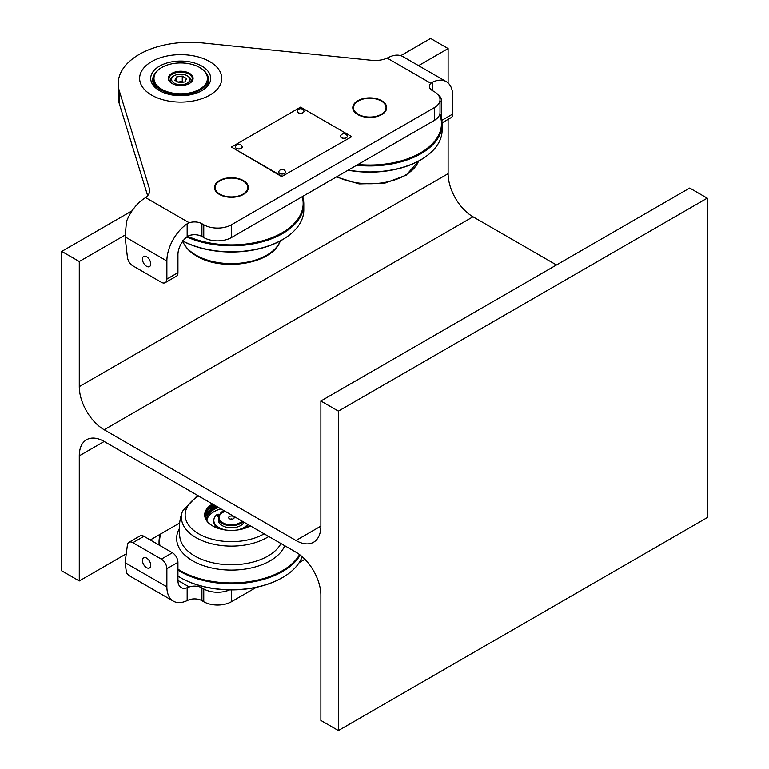 <?xml version="1.0" encoding="UTF-8"?>
<svg xmlns="http://www.w3.org/2000/svg" width="769" height="769" viewBox="0 0 769 769"><rect width="100%" height="100%" fill="white"/><g stroke="black" fill="none" stroke-linecap="round" stroke-linejoin="round"><path stroke-width="1.15" d="M418.567 65.634L448.125 48.562L448.125 82.994M448.125 119.358L448.125 173.679A35.211 20.33 -120 0 0 473.022 216.8L556.477 264.978M126.251 553.834L79.274 580.951L61.76 570.838L61.76 251.405L79.274 261.518L124.943 235.151M79.274 261.518L79.274 386.624A35.211 20.33 -120 0 0 104.18 429.756L295.978 540.492L320.875 526.111L320.875 401.005L689.726 188.049L707.24 198.162L707.24 517.595L338.398 730.55L320.875 720.438L320.875 595.321A35.211 20.33 60 0 0 295.978 552.2L104.18 441.464A35.211 20.33 60 0 0 86.57 439.724A35.211 20.33 60 0 0 79.274 455.844L104.18 441.464M400.784 55.666L430.602 38.45L448.125 48.562M61.76 251.405L132.153 210.764M150.282 539.953L179.648 523.007M79.274 580.951L79.274 455.844M320.875 401.005L338.398 411.117L707.24 198.162M338.398 411.117L338.398 730.55M320.875 526.111A35.211 20.33 60 0 1 313.579 542.232A35.211 20.33 60 0 1 295.978 540.492M150.743 565.244A5.864 3.384 -120 0 0 148.177 559.342A5.864 3.384 -120 0 0 143.659 557.765A5.864 3.384 -120 0 0 142.448 560.457A5.864 3.384 -120 0 0 145.005 566.359A5.864 3.384 -120 0 0 149.522 567.935A5.864 3.384 -120 0 0 150.743 565.244M231.431 589.881L231.431 601.714L256.404 587.295M299.228 562.572L304.918 559.284M231.431 601.714A19.561 11.295 180 0 1 203.766 601.714L201.92 600.647A10.43 6.027 0 0 0 189.241 599.724L187.165 600.56A31.298 18.072 -60 0 1 173.361 601.137A31.298 18.072 -60 0 1 166.883 586.805L166.883 568.704A7.825 4.518 -120 0 0 161.346 559.121L172.41 552.738A7.825 4.518 60 0 1 177.947 562.322L177.947 580.422A15.649 9.036 120 0 0 181.186 587.583A15.649 9.036 120 0 0 187.165 587.689L189.241 586.939A10.43 6.027 180 0 1 201.92 587.872L203.766 588.939A19.561 11.295 0 0 0 229.595 589.871M173.361 601.137L130.019 576.116A31.298 18.072 120 0 1 126.501 572.847L125.097 562.687L127.404 545.029A7.825 4.518 -120 0 1 128.971 542.299L140.035 535.916A7.825 4.518 60 0 1 143.947 536.301L172.41 552.738M143.947 536.301L132.883 542.693L161.346 559.121M132.883 542.693A7.825 4.518 -120 0 0 128.971 542.299M232.305 519.113A1.307 0.75 -0 0 0 230.546 519.113M233.392 518.729A2.768 1.596 -0 0 0 233.959 518.248A2.768 1.596 -0 0 0 232.997 516.278A2.768 1.596 -0 0 0 229.47 516.47A2.768 1.596 -0 0 0 228.902 518.248A2.768 1.596 -0 0 0 233.392 518.729M225.288 511.385A12.391 7.152 0 0 0 222.664 512.539L222.664 512.539A12.391 7.152 0 0 0 222.664 522.651A12.391 7.152 0 0 0 240.188 522.651A12.391 7.152 0 0 0 242.187 521.142M222.203 512.808L222.664 512.539L222.203 512.808A13.044 7.527 180 0 0 218.386 518.133A13.044 7.527 180 0 0 226.442 525.083A13.044 7.527 180 0 0 240.649 523.458A13.044 7.527 180 0 0 242.994 521.613M218.386 518.133L218.386 520.257A13.044 7.527 0 0 0 226.442 527.217A13.044 7.527 0 0 0 240.649 525.583A13.044 7.527 0 0 0 244.023 522.209M150.743 263.911A5.864 3.384 60 0 1 149.522 266.603A5.864 3.384 60 0 1 145.005 265.026A5.864 3.384 60 0 1 142.448 259.124A5.864 3.384 60 0 1 143.659 256.433A5.864 3.384 60 0 1 148.177 258.009A5.864 3.384 60 0 1 150.743 263.911M151.666 61.607A41.074 23.714 0 0 0 139.631 78.38A41.074 23.714 0 0 0 164.989 100.287A41.074 23.714 0 0 0 209.754 95.145A41.074 23.714 0 0 0 221.789 78.38A41.074 23.714 0 0 0 196.431 56.464A41.074 23.714 0 0 0 151.666 61.607M357.758 100.739A16.956 9.786 0 0 0 352.788 107.66A16.956 9.786 0 0 0 363.256 116.705A16.956 9.786 0 0 0 381.732 114.581A16.956 9.786 0 0 0 386.701 107.66A16.956 9.786 0 0 0 376.233 98.615A16.956 9.786 0 0 0 357.758 100.739M219.444 180.6A16.956 9.786 0 0 0 214.474 187.521A16.956 9.786 0 0 0 224.942 196.556A16.956 9.786 0 0 0 243.417 194.442A16.956 9.786 0 0 0 248.377 187.521A16.956 9.786 0 0 0 237.919 178.475A16.956 9.786 0 0 0 219.444 180.6M125.097 236.862L166.883 260.989L166.883 279.089A7.825 4.518 -120 0 1 165.258 282.665A7.825 4.518 -120 0 1 161.346 282.281L132.883 265.853A7.825 4.518 -120 0 1 127.404 257.182L125.097 236.862L126.501 221.472A31.298 18.072 120 0 1 143.986 198.671L145.572 197.575L189.241 222.789A10.43 6.027 180 0 1 201.92 223.721L203.766 224.779A19.561 11.295 0 0 0 231.431 224.779L434.293 107.66A19.561 11.295 0 0 0 440.022 99.672A19.561 11.295 0 0 0 434.293 91.684L432.447 90.627A10.43 6.027 180 0 1 429.39 86.368A10.43 6.027 180 0 1 430.842 83.302L432.447 82.196A31.298 18.072 -60 0 1 446.251 81.62A31.298 18.072 -60 0 1 452.739 95.942L452.739 114.052A7.825 4.518 60 0 1 451.115 117.628L442.088 122.848M166.883 260.989A31.298 18.072 -60 0 1 187.165 223.808L189.241 222.789M446.251 81.62L402.918 56.598A31.298 18.072 120 0 0 388.951 57.252L387.163 58.088A19.561 11.295 180 0 1 371.687 60.309L202.497 42.929A71.728 41.411 0 0 0 118.205 83.706A71.728 41.411 0 0 0 119.32 90.953L149.417 188.636A19.561 11.295 180 0 1 149.715 190.616A19.561 11.295 180 0 1 145.572 197.575M441.675 119.503L441.675 102.335A15.649 9.036 120 0 0 438.426 95.173A15.649 9.036 120 0 0 438.378 95.145M147.648 195.672L119.32 103.728A71.728 41.411 180 0 1 118.205 96.481L118.205 83.706M440.022 99.672L440.022 112.447A19.561 11.295 180 0 1 434.293 120.435L434.293 107.66M166.883 279.089L177.947 272.697L177.947 254.597A15.649 9.036 120 0 1 187.165 236.679L189.241 235.564A10.43 6.027 0 0 1 201.92 236.496L203.766 237.563A19.561 11.295 180 0 0 231.431 237.563L434.293 120.435M177.947 272.697A7.825 4.518 60 0 1 176.322 276.282L165.258 282.665M159.5 90.627L159.5 90.627A29.991 17.312 180 0 1 159.5 66.134A29.991 17.312 180 0 1 201.92 66.134A29.991 17.312 180 0 1 201.92 90.627A29.991 17.312 180 0 1 159.5 90.627M154.8 73.786A28.04 16.187 0 0 0 152.675 79.976A28.04 16.187 0 0 0 160.221 91.021M151.666 95.145A41.074 23.714 0 0 0 196.431 100.287A41.074 23.714 0 0 0 221.789 78.38A41.074 23.714 0 0 0 209.754 61.607A41.074 23.714 0 0 0 164.989 56.464A41.074 23.714 0 0 0 139.631 78.38A41.074 23.714 0 0 0 151.666 95.145M131.797 144.245A55.426 32 0 0 0 131.941 145.524L131.941 144.707M131.941 145.524L132.364 146.072M201.209 91.021A28.04 16.187 0 0 0 208.745 79.976A28.04 16.187 0 0 0 206.621 73.786M237.659 196.21A16.303 9.411 0 0 0 242.956 180.859A16.303 9.411 0 0 0 225.192 178.821A16.303 9.411 0 0 0 219.905 180.859A16.303 9.411 0 0 0 217.877 192.74A16.303 9.411 0 0 0 237.659 196.21M243.177 180.994A16.956 9.786 180 0 1 243.417 181.128A16.956 9.786 180 0 1 248.377 187.78M214.484 187.78A16.956 9.786 180 0 1 219.444 181.128A16.956 9.786 180 0 1 219.674 180.994M357.758 101.268L358.219 101.008A16.303 9.411 0 0 0 358.219 114.312A16.303 9.411 0 0 0 381.27 114.312A16.303 9.411 0 0 0 381.27 101.008A16.303 9.411 0 0 0 358.219 101.008L357.758 101.268A16.956 9.786 180 0 0 352.798 107.929M381.501 101.133A16.956 9.786 180 0 1 381.732 101.268A16.956 9.786 180 0 1 386.692 107.929M171.948 73.324A12.391 7.152 180 0 1 189.472 73.324A12.391 7.152 180 0 1 189.472 83.436L189.472 83.436A12.391 7.152 180 0 1 171.948 83.436A12.391 7.152 180 0 1 171.948 73.324M189.232 83.571A11.737 6.777 0 0 0 192.452 78.909A11.737 6.777 0 0 0 185.204 72.651A11.737 6.777 0 0 0 172.41 74.122A11.737 6.777 0 0 0 168.978 78.909A11.737 6.777 0 0 0 172.189 83.571M161.346 67.73L161.807 67.461A26.732 15.438 0 0 0 161.807 89.291A26.732 15.438 0 0 0 199.613 89.291A26.732 15.438 0 0 0 199.613 67.461A26.732 15.438 0 0 0 161.807 67.461L161.346 67.73A27.386 15.813 180 0 0 153.329 78.909A27.386 15.813 180 0 0 170.228 93.52A27.386 15.813 180 0 0 200.075 90.088A27.386 15.813 180 0 0 208.101 78.909A27.386 15.813 180 0 0 200.075 67.73A27.386 15.813 180 0 0 199.844 67.595M188.088 76.246L187.165 75.718A9.132 5.268 0 0 0 174.255 75.718A9.132 5.268 0 0 0 174.255 83.167A9.132 5.268 0 0 0 187.165 83.167A9.132 5.268 0 0 0 187.165 75.718L188.088 76.246A10.43 6.027 180 0 1 191.145 80.505A10.43 6.027 180 0 1 190.414 82.725M186.531 78.544L182.272 76.083L176.457 76.987L174.89 80.341L179.148 82.802L184.973 81.899L186.531 78.544M171.016 82.725A10.43 6.027 180 0 1 170.276 80.505A10.43 6.027 180 0 1 173.333 76.246L174.255 75.718M176.457 81.245L176.457 76.987M177.908 82.081L182.272 81.408L182.272 76.083M182.013 82.36L182.272 81.408L183.512 82.129M187.694 236.304A71.728 41.411 0 0 0 268.285 239.015A71.728 41.411 0 0 0 302.188 196.71M302.611 196.46A72.373 41.786 180 0 1 303.803 204.016A72.373 41.786 180 0 1 263.142 241.581A72.373 41.786 180 0 1 186.838 236.939M290.547 234.112A71.863 41.488 180 0 1 290.346 234.285A71.863 41.488 180 0 1 182.878 241.12M182.935 241.033A72.373 41.786 0 0 0 290.769 233.939A72.373 41.786 0 0 0 303.803 210.014L303.803 204.016M182.724 241.322A50.014 28.876 0 0 0 196.057 255.164A50.014 28.876 0 0 0 266.795 255.164A50.014 28.876 0 0 0 280.272 240.966M358.008 164.479A71.728 41.411 0 0 0 439.705 114.494M439.878 113.831A72.373 41.786 180 0 1 442.127 124.165A72.373 41.786 180 0 1 356.653 165.258M428.871 154.261A71.863 41.488 180 0 1 428.66 154.434A71.863 41.488 180 0 1 348.049 170.228M348.328 170.074A72.373 41.786 0 0 0 429.083 154.079A72.373 41.786 0 0 0 442.127 130.153L442.127 124.165M336.909 176.668A50.014 28.876 0 0 0 405.119 175.303A50.014 28.876 0 0 0 418.586 161.106L406.186 175.178L384.519 183.272L359.075 183.916L336.37 176.976M250.098 525.986A26.079 15.063 0 0 0 250.329 525.842L250.329 525.852A26.732 15.438 180 0 1 212.523 525.852L212.523 525.852A26.732 15.438 180 0 1 212.523 504.022M213.455 504.56A26.079 15.063 0 0 0 205.342 515.47A26.079 15.063 0 0 0 212.753 525.986M282.377 577.625A71.728 41.411 180 0 1 282.146 577.759A71.728 41.411 180 0 1 180.715 577.759L180.254 577.49A72.373 41.786 0 0 0 282.608 577.49A72.373 41.786 0 0 0 302.198 556.698M177.947 569.137A71.863 41.488 0 0 0 180.619 570.761A71.863 41.488 0 0 0 299.583 554.584M300.17 555.026A72.373 41.786 180 0 1 180.254 571.502A72.373 41.786 180 0 1 177.947 570.108M206.784 520.392A24.781 14.303 180 0 1 220.963 508.886M206.659 520.19A24.781 14.303 180 0 1 206.65 519.729A24.781 14.303 180 0 1 218.559 507.502M205.611 517.595A26.079 15.063 180 0 1 217.608 506.954M205.496 517.066A26.079 15.063 180 0 1 216.502 506.319M207.851 510.26A27.713 15.995 180 0 1 215.33 505.637M205.371 516.076A26.079 15.063 180 0 1 214.57 505.204M268.727 536.464A50.014 28.876 180 0 1 266.795 537.646A50.014 28.876 180 0 1 196.057 537.646A50.014 28.876 180 0 1 182.513 511.183L182.513 511.183A52.167 52.167 0 0 0 179.946 537.723L179.946 537.723A51.706 29.856 180 0 0 194.865 556.025A51.706 29.856 180 0 0 267.987 556.025A51.706 29.856 180 0 0 280.945 543.52M159.26 545.144A72.373 41.786 180 0 1 159.048 541.953A72.373 41.786 180 0 1 160.317 534.157M177.947 576.096A72.373 41.786 0 0 0 180.254 577.49L180.715 577.759M160.759 533.907A71.863 41.488 0 0 0 159.923 545.519M222.145 512.836A1.307 0.75 180 0 1 223.02 512.346M218.8 516.249A1.307 0.75 0 0 0 218.088 516.364M219.492 515.095A1.307 0.75 0 0 0 218.156 515.067A1.307 0.75 0 0 0 217.483 515.73A1.307 0.75 0 0 0 217.858 516.259A1.307 0.75 0 0 0 218.704 516.48M220.078 514.423A2.605 1.509 0 0 0 216.579 514.913A17.6 10.16 0 0 0 213.83 520.363A17.6 10.16 0 0 0 218.982 527.553A17.6 10.16 0 0 0 226.259 530.081M236.602 530.081A17.6 10.16 0 0 0 247.656 524.304M244.648 528.351A17.6 10.16 0 0 0 248.243 524.641M224.615 511.001A17.6 10.16 0 0 0 221.991 511.789A2.605 1.509 0 0 0 220.78 513.058A2.605 1.509 0 0 0 220.972 513.634M213.83 520.363L213.83 521.642A17.6 10.16 0 0 0 218.204 528.351M351.308 136.411L300.583 107.131L231.431 147.052L282.146 176.332L351.308 136.94L282.146 176.332M282.146 176.87L231.431 147.052M341.532 137.689A3.393 1.961 0 0 0 345.223 138.112A3.393 1.961 0 0 0 347.319 136.305A3.393 1.961 0 0 0 347.194 135.777A3.624 3.624 0 0 0 340.657 135.777A3.393 1.961 0 0 0 340.532 136.305A3.393 1.961 0 0 0 341.532 137.689M340.542 136.353A3.393 1.961 0 0 0 340.532 136.411A3.393 1.961 0 0 0 341.532 137.795A3.393 1.961 0 0 0 345.223 138.218A3.393 1.961 0 0 0 347.319 136.411A3.393 1.961 0 0 0 347.319 136.353M298.189 112.668A3.393 1.961 0 0 0 301.881 113.091A3.393 1.961 0 0 0 303.976 111.284A3.393 1.961 0 0 0 303.851 110.755A3.624 3.624 0 0 0 297.315 110.755A3.393 1.961 0 0 0 297.199 111.284A3.393 1.961 0 0 0 298.189 112.668M297.199 111.332A3.393 1.961 0 0 0 297.199 111.39A3.393 1.961 0 0 0 298.189 112.774A3.393 1.961 0 0 0 301.881 113.197A3.393 1.961 0 0 0 303.976 111.39A3.393 1.961 0 0 0 303.976 111.332M279.743 173.352A3.393 1.961 0 0 0 283.444 173.775A3.393 1.961 0 0 0 285.539 171.968A3.393 1.961 0 0 0 285.414 171.449A3.624 3.624 0 0 0 278.878 171.449A3.393 1.961 0 0 0 278.753 171.968A3.393 1.961 0 0 0 279.743 173.352M278.753 172.025A3.393 1.961 0 0 0 278.753 172.073A3.393 1.961 0 0 0 279.743 173.458A3.393 1.961 0 0 0 283.444 173.89A3.393 1.961 0 0 0 285.539 172.073A3.393 1.961 0 0 0 285.53 172.025M236.41 148.33A3.393 1.961 0 0 0 240.101 148.753A3.393 1.961 0 0 0 242.197 146.946A3.393 1.961 0 0 0 242.072 146.427A3.624 3.624 0 0 0 235.535 146.427A3.393 1.961 0 0 0 235.41 146.946A3.393 1.961 0 0 0 236.41 148.33M235.42 147.004A3.393 1.961 0 0 0 235.41 147.052A3.393 1.961 0 0 0 236.41 148.436A3.393 1.961 0 0 0 240.101 148.859A3.393 1.961 0 0 0 242.197 147.052A3.393 1.961 0 0 0 242.197 147.004M79.274 386.624L448.125 173.679M104.18 429.756L473.022 216.8M125.097 562.687L166.883 586.805M177.947 580.422L189.241 586.939M203.766 588.939L203.766 601.714M201.92 587.872L201.92 600.647M187.165 587.689L187.165 600.56M177.947 562.322L166.883 568.704M387.163 58.088L430.842 83.302M440.022 101.383L441.675 102.335M231.431 237.563L231.431 224.779M187.165 236.679L187.165 223.808M201.92 236.496L201.92 223.721M203.766 237.563L203.766 224.779M432.447 90.627L432.447 82.196M441.819 120.349L452.739 114.052M119.32 103.728L119.32 90.953M149.417 192.596L149.417 188.636M284.741 545.711A54.772 31.625 180 0 1 246.407 568.877A54.772 31.625 180 0 1 192.702 560.822A54.772 31.625 180 0 1 179.264 528.812M264.142 533.821A46.265 26.713 180 0 1 198.71 533.821A46.265 26.713 180 0 1 198.71 496.043M153.329 83.446L153.329 78.909M208.101 83.446L208.101 78.909M191.145 80.505L191.145 82.014M170.276 80.505L170.276 82.014M280.339 240.784C272.918 264.027 222.462 271.986 196.758 256.106C189.683 252.04 184.935 246.936 182.513 240.784M159.048 541.953L159.048 545.019M197.575 495.39L182.513 511.183M220.78 513.058L220.78 513.788"/></g></svg>
